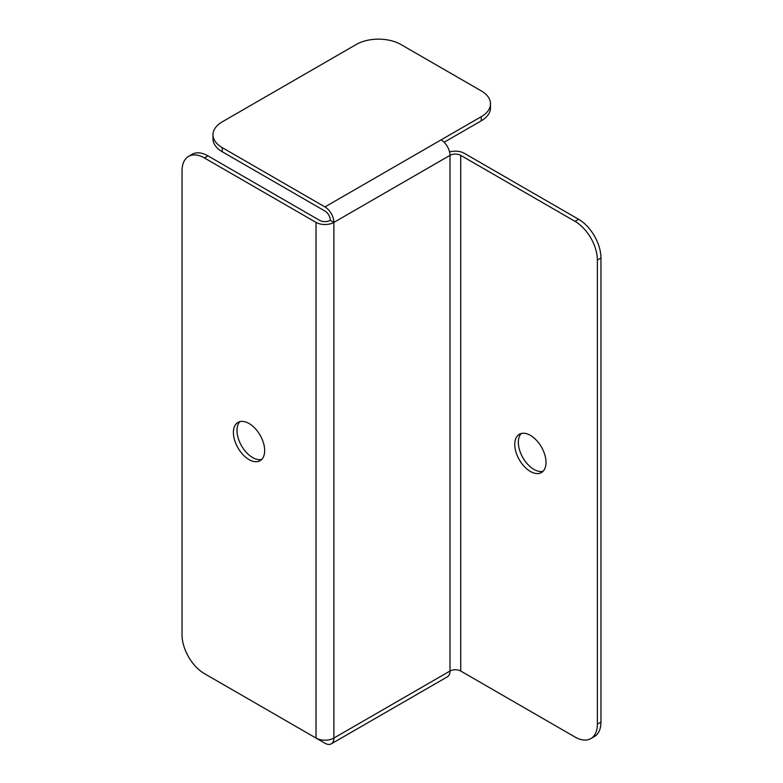 <?xml version="1.0" encoding="UTF-8"?>
<svg xmlns="http://www.w3.org/2000/svg" width="783" height="783" viewBox="0 0 783 783"><rect width="100%" height="100%" fill="white"/><g stroke="black" fill="none" stroke-linecap="round" stroke-linejoin="round"><path stroke-width="1.17" d="M575.045 221.364L578.617 219.299A31.574 18.234 60 0 1 600.952 257.979L597.37 260.034A31.574 18.234 -120 0 0 575.045 221.364L460.717 155.357A7.576 4.375 0 0 0 450 155.357L450 671.031A12.636 7.292 60 0 1 447.387 676.815L331.278 743.85A12.636 7.292 -120 0 0 333.891 738.066A12.636 7.292 180 0 1 316.029 738.066L204.383 673.605A31.574 18.234 -120 0 1 182.048 634.935L182.048 170.831A31.574 18.234 -120 0 1 188.595 156.375L192.168 154.31A31.574 18.234 60 0 1 207.955 155.876L204.383 157.941A31.574 18.234 -120 0 0 188.595 156.375M578.617 219.299L464.29 153.292A12.636 7.292 0 0 0 449.579 151.971M600.952 257.979L600.952 722.083A31.574 18.234 60 0 1 594.405 736.539L590.832 738.604A31.574 18.234 -120 0 1 575.045 737.038L460.717 671.031A7.576 4.375 0 0 0 450 671.031L333.891 738.066L333.891 222.392A12.636 7.292 180 0 1 316.029 222.392L204.383 157.941M207.955 155.876L319.601 220.336A7.576 4.375 180 0 0 330.318 220.336L333.891 222.392A12.636 7.292 -120 0 0 324.955 206.927L222.245 147.625L222.245 151.745A31.574 18.234 180 0 1 212.996 138.855L212.996 134.735A31.574 18.234 0 0 0 222.245 147.625M261.737 459.415A22.1 12.763 60 0 1 241.556 445.879A22.1 12.763 60 0 1 239.921 421.636M264.674 450.577A22.1 12.763 -120 0 0 255.023 428.33A22.1 12.763 -120 0 0 237.983 422.409A22.1 12.763 -120 0 0 237.983 447.935A22.1 12.763 -120 0 0 260.093 460.698A22.1 12.763 -120 0 0 264.674 450.577M546.015 462.44A22.1 12.763 -120 0 0 536.365 440.193A22.1 12.763 -120 0 0 519.335 434.271A22.1 12.763 -120 0 0 519.335 459.797A22.1 12.763 -120 0 0 541.445 472.56A22.1 12.763 -120 0 0 546.015 462.44M597.37 260.034L597.37 724.148L600.952 722.083M590.832 738.604A31.574 18.234 -120 0 0 597.37 724.148M543.079 471.278A22.1 12.763 60 0 1 522.907 457.732A22.1 12.763 60 0 1 521.263 433.498M330.318 220.336A7.576 4.375 -120 0 0 324.955 211.048L222.245 151.745M481.261 116.687A31.574 18.234 0 0 0 490.51 103.787L490.51 107.917A31.574 18.234 180 0 1 481.261 120.807L481.261 116.687L441.074 139.893A12.636 7.292 60 0 1 450 155.357L333.891 222.392M212.996 134.735A31.574 18.234 0 0 1 222.245 121.845L356.216 44.494A31.574 18.234 0 0 1 400.876 44.494L481.261 90.897A31.574 18.234 0 0 1 490.51 103.787M481.261 120.807L444.108 142.261M222.166 683.882A31.574 18.234 180 0 0 222.245 683.921L324.955 743.224A12.636 7.292 -120 0 0 331.278 743.85M316.029 222.392L316.029 738.066M460.717 155.357L460.717 671.031M441.074 139.893L324.955 206.927"/></g></svg>
